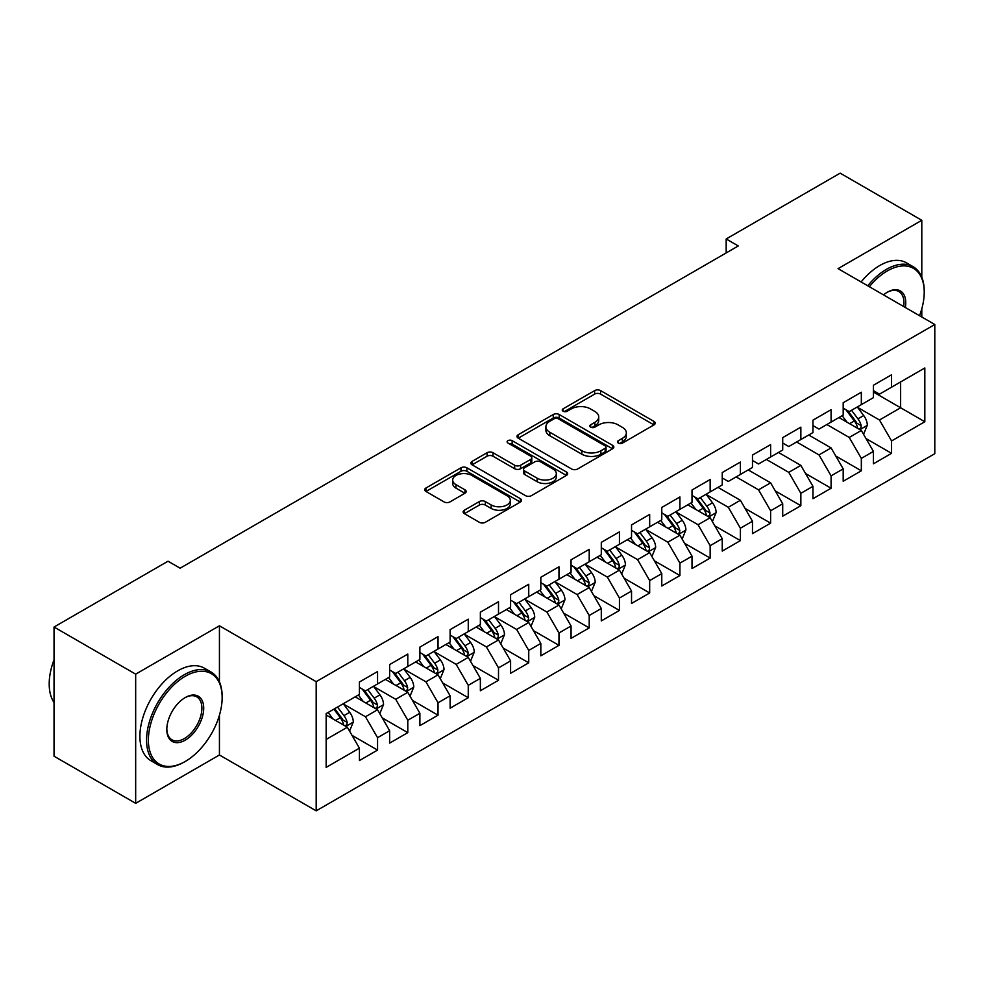 <?xml version="1.0" encoding="UTF-8"?>
<svg xmlns="http://www.w3.org/2000/svg" width="984" height="984" viewBox="0 0 984 984"><rect width="100%" height="100%" fill="white"/><g stroke="black" fill="none" stroke-linecap="round" stroke-linejoin="round"><path stroke-width="1.48" d="M618.321 443.083A2.94 1.697 0 0 0 622.478 443.083L654.003 424.879A4.194 2.423 0 0 0 655.233 423.169A4.194 2.423 0 0 0 654.003 421.447L600.584 390.611A4.194 2.423 0 0 0 594.656 390.611L563.119 408.815A2.94 1.697 0 0 0 562.258 410.021A2.94 1.697 0 0 0 563.119 411.214A2.94 1.697 0 0 0 567.276 411.214L571.347 408.864A13.432 7.749 0 0 1 590.351 408.864L594.803 411.423A13.432 7.749 0 0 1 598.727 416.909A13.432 7.749 0 0 1 594.803 422.394L590.72 424.756A2.94 1.697 0 0 0 589.859 425.949A2.94 1.697 0 0 0 590.72 427.154A2.94 1.697 0 0 0 594.877 427.154L598.948 424.793A13.432 7.749 0 0 1 617.952 424.793L622.405 427.363A13.432 7.749 0 0 1 626.328 432.849A13.432 7.749 0 0 1 622.405 438.335L618.321 440.684A2.94 1.697 0 0 0 617.46 441.89A2.94 1.697 0 0 0 618.321 443.083L618.321 440.684M464.362 510.204A4.194 2.423 0 0 0 463.132 511.926A4.194 2.423 0 0 0 464.362 513.636L479.356 522.295A4.194 2.423 0 0 0 485.284 522.295L520.302 502.074A4.194 2.423 0 0 0 521.532 500.352A4.194 2.423 0 0 0 520.302 498.642L466.883 467.806A4.194 2.423 0 0 0 460.955 467.806L425.924 488.015A4.194 2.423 0 0 0 424.694 489.737A4.194 2.423 0 0 0 425.924 491.447L444.03 501.901A4.194 2.423 0 0 0 449.971 501.901L464.952 493.242A4.194 2.423 0 0 0 466.182 491.533A4.194 2.423 0 0 0 464.952 489.823L455.973 484.632A11.23 6.482 0 0 1 452.689 480.057A11.23 6.482 0 0 1 459.626 474.067A11.23 6.482 0 0 1 471.853 475.469L507.031 495.776A11.23 6.482 0 0 1 510.315 500.352A11.23 6.482 0 0 1 503.377 506.342A11.23 6.482 0 0 1 491.151 504.94L485.284 501.557A4.194 2.423 0 0 0 479.356 501.557L464.362 510.204L464.362 513.636M219.432 681.814L219.432 625.799L135.669 674.151L54.034 627.029L168.03 561.212L180.121 568.198L738.271 245.951L726.18 238.964L726.18 252.937M219.432 625.799L316.184 681.666L934.8 324.511L934.8 453.686L316.184 810.841L316.184 681.666M921.799 277.205L921.799 220.293L838.048 268.644L934.8 324.511M921.799 220.293L840.164 173.159L726.18 238.964M571.655 468.999A4.194 2.423 0 0 0 577.583 468.999L612.601 448.778A4.194 2.423 0 0 0 613.832 447.068A4.194 2.423 0 0 0 612.601 445.358L559.183 414.51A4.194 2.423 0 0 0 553.254 414.51L518.224 434.731A4.194 2.423 0 0 0 516.994 436.441A4.194 2.423 0 0 0 518.224 438.163L571.655 468.999M509.159 443.722A2.94 1.697 0 0 1 512.147 444.128L512.147 440.647L566.452 472A4.194 2.423 0 0 1 567.682 473.71A4.194 2.423 0 0 1 566.452 475.432L531.434 495.641A4.194 2.423 0 0 1 525.505 495.641L472.074 464.805L472.074 461.373A4.194 2.423 0 0 0 470.844 463.095A4.194 2.423 0 0 0 472.074 464.805M472.074 461.373L487.068 452.726A4.194 2.423 0 0 1 492.996 452.726L514.669 465.235A4.194 2.423 0 0 0 520.597 465.235L530.548 459.491A4.194 2.423 0 0 0 531.778 457.781A4.194 2.423 0 0 0 530.548 456.059L507.99 443.046A2.94 1.697 0 0 1 507.129 441.841A2.94 1.697 0 0 1 508.937 440.278A2.94 1.697 0 0 1 512.147 440.647M873.423 392.062L900.631 407.77L900.631 381.94L924.825 367.967L891.566 387.179L891.566 374.781L873.423 385.248L873.423 397.647L861.332 404.633L861.332 392.235L843.19 402.714L843.19 415.1L831.086 422.087L831.086 409.688L812.956 420.168L812.956 432.566L800.853 439.541L800.853 427.154L782.711 437.622L782.711 450.02L770.62 456.994L770.62 444.608L752.477 455.075L752.477 467.474L740.386 474.46L740.386 462.062L722.244 472.541L722.244 484.928L710.153 491.914L710.153 479.516L692.01 489.995L692.01 502.381L679.919 509.368L679.919 496.969L661.777 507.449L661.777 519.847L649.674 526.821L649.674 514.435L631.531 524.903L631.531 537.301L619.44 544.287L619.44 531.889L601.298 542.356L601.298 554.755L589.207 561.741L589.207 549.343L571.064 559.822L571.064 572.208L558.973 579.195L558.973 566.796L540.831 577.276L540.831 589.662L528.74 596.648L528.74 584.262L510.598 594.73L510.598 607.128L498.507 614.102L498.507 601.716L480.364 612.183L480.364 624.582L468.261 631.568L468.261 619.17L450.118 629.637L450.118 642.035L438.028 649.022L438.028 636.623L419.885 647.103L419.885 659.489L407.794 666.476L407.794 654.077L389.652 664.557L389.652 676.955L377.561 683.929L377.561 671.543L359.418 682.01L359.418 694.409L326.159 713.609L326.159 767.372L359.418 748.172L347.327 727.225L326.159 714.999M924.825 367.967L924.825 421.742L891.566 440.943L879.475 419.996L857.544 407.339M866.018 438.581L891.566 453.329L891.566 440.943M891.566 453.329L873.423 463.808L873.423 451.41L861.332 458.396L849.229 437.449L826.855 424.534M835.773 456.035L861.332 470.795L861.332 458.396M861.332 470.795L843.19 481.262L843.19 468.876L831.086 475.85L818.995 454.903L796.622 441.988M805.539 473.501L831.086 488.248L831.086 475.85M831.086 488.248L812.956 498.716L812.956 486.33L800.853 493.304L788.762 472.357L766.388 459.442M775.306 490.954L800.853 505.702L800.853 493.304M800.853 505.702L782.711 516.182L782.711 503.783L770.62 510.77L758.529 489.823L736.155 476.896M745.072 508.408L770.62 523.156L770.62 510.77M770.62 523.156L752.477 533.635L752.477 521.237L740.386 528.223L728.295 507.277L706.364 494.62M714.839 525.862L740.386 540.622L740.386 528.223M740.386 540.622L722.244 551.089L722.244 538.691L710.153 545.677L698.05 524.73L676.131 512.074M684.606 543.328L710.153 558.076L710.153 545.677M710.153 558.076L692.01 568.543L692.01 556.157L679.919 563.131L667.816 542.184L645.898 529.527M654.36 560.782L679.919 575.529L679.919 563.131M679.919 575.529L661.777 586.009L661.777 573.611L649.674 580.597L637.583 559.638L615.664 546.993M624.127 578.235L649.674 592.983L649.674 580.597M649.674 592.983L631.531 603.463L631.531 591.064L619.44 598.051L607.349 577.104L585.431 564.447M593.893 595.689L619.44 610.437L619.44 598.051M619.44 610.437L601.298 620.916L601.298 608.518L589.207 615.504L577.116 594.557L555.197 581.901M563.66 613.143L589.207 627.903L589.207 615.504M589.207 627.903L571.064 638.37L571.064 625.984L558.973 632.958L546.883 612.011L524.952 599.354M533.426 630.609L558.973 645.356L558.973 632.958M558.973 645.356L540.831 655.824L540.831 643.438L528.74 650.412L516.637 629.465L494.718 616.808M503.193 648.062L528.74 662.81L528.74 650.412M528.74 662.81L510.598 673.29L510.598 660.891L498.507 667.878L486.403 646.931L464.485 634.274M472.947 665.516L498.507 680.264L498.507 667.878M498.507 680.264L480.364 690.743L480.364 678.345L468.261 685.331L456.17 664.385L434.252 651.728M442.714 682.97L468.261 697.717L468.261 685.331M468.261 697.717L450.118 708.197L450.118 695.799L438.028 702.785L425.937 681.838L404.018 669.181M412.481 700.423L438.028 715.184L438.028 702.785M438.028 715.184L419.885 725.651L419.885 713.265L407.794 720.239L395.703 699.292L373.772 686.635M382.247 717.889L407.794 732.637L407.794 720.239M407.794 732.637L389.652 743.104L389.652 730.718L377.561 737.692L365.47 716.746L343.539 704.089M352.014 735.343L377.561 750.091L377.561 737.692M377.561 750.091L359.418 760.571L359.418 748.172M359.418 687.422L365.47 690.916L377.561 683.929M326.159 739.439L347.327 727.225M389.652 669.969L395.703 673.462L407.794 666.476M365.47 716.746L377.561 709.771L355.187 696.844M389.652 730.718L377.561 709.771M419.885 652.515L425.937 656.008L438.028 649.022M395.703 699.292L407.794 692.318L385.421 679.39M419.885 713.265L407.794 692.318M450.118 635.049L456.17 638.542L468.261 631.568M425.937 681.838L438.028 674.852L415.654 661.937M450.118 695.799L438.028 674.852M480.364 617.595L486.403 621.088L498.507 614.102M456.17 664.385L468.261 657.398L445.887 644.483M480.364 678.345L468.261 657.398M510.598 600.142L516.637 603.635L528.74 596.648M486.403 646.931L498.507 639.944L476.121 627.029M510.598 660.891L498.507 639.944M540.831 582.688L546.883 586.181L558.973 579.195M516.637 629.465L528.74 622.491L506.366 609.563M540.831 643.438L528.74 622.491M571.064 565.234L577.116 568.715L589.207 561.741M546.883 612.011L558.973 605.025L536.6 592.11M571.064 625.984L558.973 605.025M601.298 547.768L607.349 551.261L619.44 544.287M577.116 594.557L589.207 587.571L566.833 574.656M601.298 608.518L589.207 587.571M631.531 530.314L637.583 533.808L649.674 526.821M607.349 577.104L619.44 570.117L597.067 557.202M631.531 591.064L619.44 570.117M661.777 512.861L667.816 516.354L679.919 509.368M637.583 559.638L649.674 552.664L627.3 539.749M661.777 573.611L649.674 552.664M692.01 495.407L698.05 498.9L710.153 491.914M667.816 542.184L679.919 535.21L657.533 522.283M692.01 556.157L679.919 535.21M722.244 477.953L728.295 481.434L740.386 474.46M698.05 524.73L710.153 517.744L687.779 504.829M722.244 538.691L710.153 517.744M752.477 460.487L758.529 463.981L770.62 456.994M728.295 507.277L740.386 500.29L718.013 487.375M752.477 521.237L740.386 500.29M782.711 443.034L788.762 446.527L800.853 439.541M758.529 489.823L770.62 482.837L748.246 469.921M782.711 503.783L770.62 482.837M812.956 425.58L818.995 429.073L831.086 422.087M788.762 472.357L800.853 465.383L778.479 452.456M812.956 486.33L800.853 465.383M843.19 408.126L849.229 411.607L861.332 404.633M818.995 454.903L831.086 447.917L808.713 435.002M843.19 468.876L831.086 447.917M873.423 390.66L879.475 394.154L891.566 387.179M849.229 437.449L861.332 430.463L838.958 417.548M873.423 451.41L861.332 430.463M54.034 627.029L54.034 756.204L135.669 803.338L219.432 754.986L316.184 810.841M135.669 674.151L135.669 803.338M921.799 316.996L921.799 308.779M879.475 419.996L900.631 407.77L924.825 421.742M219.432 754.986L219.432 715.171M619.489 443.501L622.405 441.816A13.432 7.749 0 0 0 626.328 436.342L626.328 432.849M598.727 416.909L598.727 420.402A13.432 7.749 0 0 1 594.803 425.887L591.888 427.56M653.954 424.916L600.584 394.104A4.194 2.423 0 0 0 594.656 394.104L564.287 411.632M612.552 448.815L559.183 418.003A4.194 2.423 0 0 0 553.254 418.003L518.285 438.188M605.185 448.273A2.94 1.697 0 0 0 606.046 447.068A2.94 1.697 0 0 0 605.185 445.875L558.297 418.79A2.94 1.697 0 0 0 554.14 418.79L549.835 421.275A13.432 7.749 0 0 0 545.899 426.761A13.432 7.749 0 0 0 549.835 432.247L581.888 450.758A13.432 7.749 0 0 0 600.88 450.758L605.185 448.273L605.185 451.754A2.94 1.697 0 0 0 606.046 450.561L606.046 447.068M545.899 426.761L545.899 430.254A13.432 7.749 0 0 0 549.835 435.74L549.835 432.247M605.185 451.754L600.88 454.239A13.432 7.749 0 0 1 581.888 454.239L549.835 435.74M472.136 464.829L487.068 456.219L487.068 452.726M531.778 457.781L531.778 461.275A4.194 2.423 0 0 1 530.548 462.984L520.597 468.728A4.194 2.423 0 0 1 514.669 468.728L492.996 456.219A4.194 2.423 0 0 0 487.068 456.219M512.147 444.128L566.403 475.457M537.153 478.212A11.23 6.482 0 0 0 549.38 479.614A11.23 6.482 0 0 0 556.317 473.624A11.23 6.482 0 0 0 553.02 469.048L540.634 461.89A4.194 2.423 0 0 0 534.706 461.89L524.755 467.634A4.194 2.423 0 0 0 523.525 469.343A4.194 2.423 0 0 0 524.755 471.053L537.153 478.212L537.153 481.705A11.23 6.482 0 0 0 549.38 483.107A11.23 6.482 0 0 0 556.317 477.117L556.317 473.624M523.525 469.343L523.525 472.837A4.194 2.423 0 0 0 524.755 474.546L524.755 471.053M537.153 481.705L524.755 474.546M510.315 500.352L510.315 503.845A11.23 6.482 0 0 1 503.377 509.835A11.23 6.482 0 0 1 491.151 508.433L485.284 505.05A4.194 2.423 0 0 0 479.356 505.05L464.423 513.673M452.689 480.057L452.689 483.55A11.23 6.482 0 0 0 455.973 488.126L455.973 484.632M464.903 493.279L455.973 488.126M520.253 502.098L466.883 471.287A4.194 2.423 0 0 0 460.955 471.287L425.986 491.483M863.571 434.338L867.31 425.199A11.328 6.544 -120 0 0 863.694 415.543L857.273 406.97M847.039 422.222L842.156 415.703M839.869 418.077L839.315 417.339M859.192 429.233L860.951 427.659L861.197 425.678A11.328 6.544 -120 0 0 857.95 418.864L851.529 410.291M847.864 410.82L855.797 421.41A5.769 3.333 60 0 1 856.843 423.169L861.197 425.678M845.871 409.676L854.321 420.955A11.328 6.544 60 0 1 857.568 427.769L857.802 428.434M919.536 315.692A52.164 30.123 120 0 0 924.222 292.211A52.164 30.123 120 0 0 887.334 270.92A52.164 30.123 120 0 0 869.339 286.713M867.765 285.803A53.444 30.861 -60 0 1 886.424 269.345A53.444 30.861 -60 0 1 913.152 266.701A53.444 30.861 -60 0 1 924.222 291.166L924.222 292.211M883.497 294.892A26.088 15.055 -60 0 1 887.334 292.211L887.334 292.211A26.088 15.055 -60 0 1 905.366 307.512M903.693 306.541A24.797 14.317 120 0 0 898.822 291.51A24.797 14.317 120 0 0 886.867 292.482M861.111 281.965A53.444 30.861 -60 0 1 879.77 265.508A53.444 30.861 -60 0 1 906.498 262.851L913.152 266.701M185.263 676.254A52.164 30.123 120 0 0 148.375 740.14A52.164 30.123 120 0 0 185.263 761.444L184.352 761.96A53.444 30.861 -60 0 1 157.625 764.605A53.444 30.861 -60 0 1 149.433 721.776A53.444 30.861 -60 0 1 184.352 674.68A53.444 30.861 -60 0 1 211.08 672.035A53.444 30.861 -60 0 1 222.15 696.5L222.15 697.545A52.164 30.123 120 0 0 185.263 676.254M185.263 697.545L185.263 697.545A26.088 15.055 -60 0 1 203.7 708.197A26.088 15.055 -60 0 1 185.263 740.14A26.088 15.055 -60 0 1 166.813 729.488A26.088 15.055 -60 0 1 185.263 697.545L185.263 697.545M166.825 728.959A24.797 14.317 120 0 0 171.954 739.796A24.797 14.317 120 0 0 184.352 738.566A24.797 14.317 120 0 0 200.552 716.721A24.797 14.317 120 0 0 196.751 696.844A24.797 14.317 120 0 0 184.795 697.816M54.034 702.502A53.444 30.861 -60 0 1 54.034 659.772M157.625 764.605L150.982 760.767A53.444 30.861 -60 0 1 142.778 717.939A53.444 30.861 -60 0 1 177.698 670.842A53.444 30.861 -60 0 1 204.426 668.197L211.08 672.035M184.352 761.96L185.263 761.444A52.164 30.123 120 0 0 222.15 697.545M712.391 521.618L716.131 512.479A11.328 6.544 -120 0 0 712.514 502.824L706.094 494.251M695.86 509.503L690.977 502.984M688.689 505.358L688.136 504.62M708.013 516.514L709.771 514.939L710.018 512.959A11.328 6.544 -120 0 0 706.77 506.145L700.35 497.572M696.684 498.101L704.618 508.691A5.769 3.333 60 0 1 705.663 510.45L710.018 512.959M694.692 496.957L703.142 508.236A11.328 6.544 60 0 1 706.389 515.05L706.623 515.714M682.146 539.084L685.897 529.933A11.328 6.544 -120 0 0 682.281 520.278L675.86 511.705M665.627 526.957L660.744 520.438M658.456 522.824L657.902 522.073M677.779 533.968L679.538 532.393L679.784 530.413A11.328 6.544 -120 0 0 676.537 523.599L670.116 515.026M666.451 515.554L674.384 526.145A5.769 3.333 60 0 1 675.43 527.904L679.784 530.413M664.458 514.411L672.908 525.69A11.328 6.544 60 0 1 676.156 532.516L676.377 533.168M651.912 556.538L655.664 547.387A11.328 6.544 -120 0 0 652.048 537.744L645.627 529.171M635.393 544.41L630.51 537.891M628.222 540.278L627.669 539.527M647.546 551.434L649.305 549.847L649.551 547.867A11.328 6.544 -120 0 0 646.304 541.052L639.883 532.479M636.217 533.02L644.151 543.611A5.769 3.333 60 0 1 645.196 545.357L649.551 547.867M634.225 531.864L642.675 543.156A11.328 6.544 60 0 1 645.922 549.97L646.144 550.622M621.679 573.992L625.43 564.841A11.328 6.544 -120 0 0 621.814 555.197L615.394 546.624M605.16 561.864L600.277 555.345M597.989 557.731L597.436 556.993M617.312 568.887L619.059 567.301L619.305 565.333A11.328 6.544 -120 0 0 616.07 558.518L609.649 549.933M605.984 550.474L613.905 561.064A5.769 3.333 60 0 1 614.963 562.811L619.305 565.333M603.979 549.318L612.442 560.609A11.328 6.544 60 0 1 615.689 567.424L615.91 568.076M591.446 591.446L595.197 582.307A11.328 6.544 -120 0 0 591.581 572.651L585.148 564.078M574.914 579.33L570.031 572.811M567.756 575.185L567.202 574.447M587.067 586.341L588.826 584.767L589.072 582.786A11.328 6.544 -120 0 0 585.837 575.972L579.404 567.399M575.738 567.928L583.672 578.518A5.769 3.333 60 0 1 584.73 580.277L589.072 582.786M573.746 566.784L582.208 578.063A11.328 6.544 60 0 1 585.443 584.877L585.677 585.529M561.212 608.912L564.951 599.76A11.328 6.544 -120 0 0 561.335 590.105L554.914 581.532M544.681 596.784L539.798 590.265M537.522 592.639L536.957 591.901M556.833 603.795L558.592 602.22L558.838 600.24A11.328 6.544 -120 0 0 555.591 593.426L549.17 584.853M545.505 585.382L553.438 595.972A5.769 3.333 60 0 1 554.484 597.731L558.838 600.24M543.512 584.238L551.962 595.517A11.328 6.544 60 0 1 555.21 602.331L555.443 602.995M530.979 626.365L534.718 617.214A11.328 6.544 -120 0 0 531.102 607.571L524.681 598.985M514.447 614.237L509.564 607.718M507.277 610.105L506.723 609.354M526.6 621.248L528.359 619.674L528.605 617.694A11.328 6.544 -120 0 0 525.358 610.88L518.937 602.306M515.272 602.848L523.205 613.438A5.769 3.333 60 0 1 524.251 615.184L528.605 617.694M513.279 601.691L521.729 612.971A11.328 6.544 60 0 1 524.976 619.797L525.21 620.449M500.733 643.819L504.484 634.668A11.328 6.544 -120 0 0 500.868 625.024L494.448 616.451M484.214 631.691L479.331 625.172M477.043 627.558L476.49 626.82M496.367 638.714L498.125 637.128L498.371 635.147A11.328 6.544 -120 0 0 495.124 628.333L488.704 619.76M485.038 620.301L492.972 630.892A5.769 3.333 60 0 1 494.017 632.638L498.371 635.147M483.046 619.145L491.496 630.436A11.328 6.544 60 0 1 494.743 637.251L494.964 637.903M470.5 661.273L474.251 652.121A11.328 6.544 -120 0 0 470.635 642.478L464.214 633.905M453.981 649.145L449.098 642.626M446.81 645.012L446.256 644.274M466.133 656.168L467.88 654.581L468.138 652.613A11.328 6.544 -120 0 0 464.891 645.799L458.47 637.226M454.805 637.755L462.738 648.345A5.769 3.333 60 0 1 463.784 650.092L468.138 652.613M452.812 636.599L461.262 647.89A11.328 6.544 60 0 1 464.509 654.704L464.731 655.356M440.266 678.726L444.018 669.587A11.328 6.544 -120 0 0 440.401 659.932L433.981 651.359M423.735 666.611L418.852 660.092M416.576 662.466L416.023 661.728M435.9 673.622L437.646 672.047L437.892 670.067A11.328 6.544 -120 0 0 434.657 663.253L428.237 654.68M424.559 655.209L432.493 665.799A5.769 3.333 60 0 1 433.55 667.558L437.892 670.067M422.567 654.065L431.029 665.344A11.328 6.544 60 0 1 434.264 672.158L434.498 672.822M410.033 696.192L413.784 687.041A11.328 6.544 -120 0 0 410.168 677.386L403.735 668.812M393.502 684.064L388.618 677.546M386.343 679.919L385.789 679.181M405.654 691.076L407.413 689.501L407.659 687.521A11.328 6.544 -120 0 0 404.424 680.707L397.991 672.134M394.326 672.662L402.259 683.253A5.769 3.333 60 0 1 403.317 685.012L407.659 687.521M392.333 671.519L400.796 682.798A11.328 6.544 60 0 1 404.03 689.612L404.264 690.276M379.799 713.646L383.539 704.495A11.328 6.544 -120 0 0 379.922 694.852L373.502 686.279M363.268 701.518L358.385 694.999M356.11 697.385L355.544 696.635M375.421 708.529L377.179 706.955L377.425 704.974A11.328 6.544 -120 0 0 374.178 698.16L367.758 689.587M364.092 690.128L372.026 700.719A5.769 3.333 60 0 1 373.071 702.465L377.425 704.974M362.1 688.972L370.55 700.264A11.328 6.544 60 0 1 373.797 707.078L374.031 707.73M349.566 731.1L353.305 721.949A11.328 6.544 -120 0 0 349.689 712.305L343.268 703.732M333.035 718.972L328.152 712.453M345.187 725.995L346.946 724.409L347.192 722.441A11.328 6.544 -120 0 0 343.945 715.614L337.524 707.041M334.683 708.689L341.792 718.172A5.769 3.333 60 0 1 342.838 719.919L347.192 722.441M333.896 709.144L340.316 717.717A11.328 6.544 60 0 1 343.564 724.531L343.797 725.183M622.405 441.816L622.405 438.335M590.72 427.154L590.72 424.756M594.803 425.887L594.803 422.394M563.119 411.214L563.119 408.815M594.656 394.104L594.656 390.611M600.584 394.104L600.584 390.611M654.003 424.879L654.003 421.447M518.224 438.163L518.224 434.731M553.254 418.003L553.254 414.51M559.183 418.003L559.183 414.51M612.601 448.778L612.601 445.358M581.888 454.239L581.888 450.758M600.88 454.239L600.88 450.758M492.996 456.219L492.996 452.726M514.669 468.728L514.669 465.235M520.597 468.728L520.597 465.235M530.548 462.984L530.548 459.491M566.452 475.432L566.452 472M479.356 505.05L479.356 501.557M485.284 505.05L485.284 501.557M491.151 508.433L491.151 504.94M464.952 493.242L464.952 489.823M425.924 491.447L425.924 488.015M460.955 471.287L460.955 467.806M466.883 471.287L466.883 467.806M520.302 502.074L520.302 498.642M859.905 429.651L867.236 425.408M857.95 418.864L863.694 415.543M849.586 423.686L854.321 420.955M708.726 516.932L716.057 512.701M706.77 506.145L712.514 502.824M698.406 510.967L703.142 508.236M678.493 534.386L685.823 530.155M676.537 523.599L682.281 520.278M668.173 528.433L672.908 525.69M648.259 551.839L655.59 547.608M646.304 541.052L652.048 537.744M637.939 545.886L642.675 543.156M618.026 569.293L625.357 565.062M616.07 558.518L621.814 555.197M607.706 563.34L612.442 560.609M587.792 586.759L595.123 582.516M585.837 575.972L591.581 572.651M577.473 580.794L582.208 578.063M557.547 604.213L564.877 599.982M555.591 593.426L561.335 590.105M547.239 598.247L551.962 595.517M527.313 621.667L534.644 617.435M525.358 610.88L531.102 607.571M516.994 615.713L521.729 612.971M497.08 639.12L504.411 634.889M495.124 628.333L500.868 625.024M486.76 633.167L491.496 630.436M466.846 656.574L474.177 652.343M464.891 645.799L470.635 642.478M456.527 650.621L461.262 647.89M436.613 674.04L443.944 669.796M434.657 663.253L440.401 659.932M426.293 668.074L431.029 665.344M406.367 691.494L413.711 687.263M404.424 680.707L410.168 677.386M396.06 685.541L400.796 682.798M376.134 708.947L383.465 704.716M374.178 698.16L379.922 694.852M365.827 702.994L370.55 700.264M345.901 726.401L353.231 722.17M343.945 715.614L349.689 712.305M335.581 720.448L340.316 717.717"/></g></svg>
